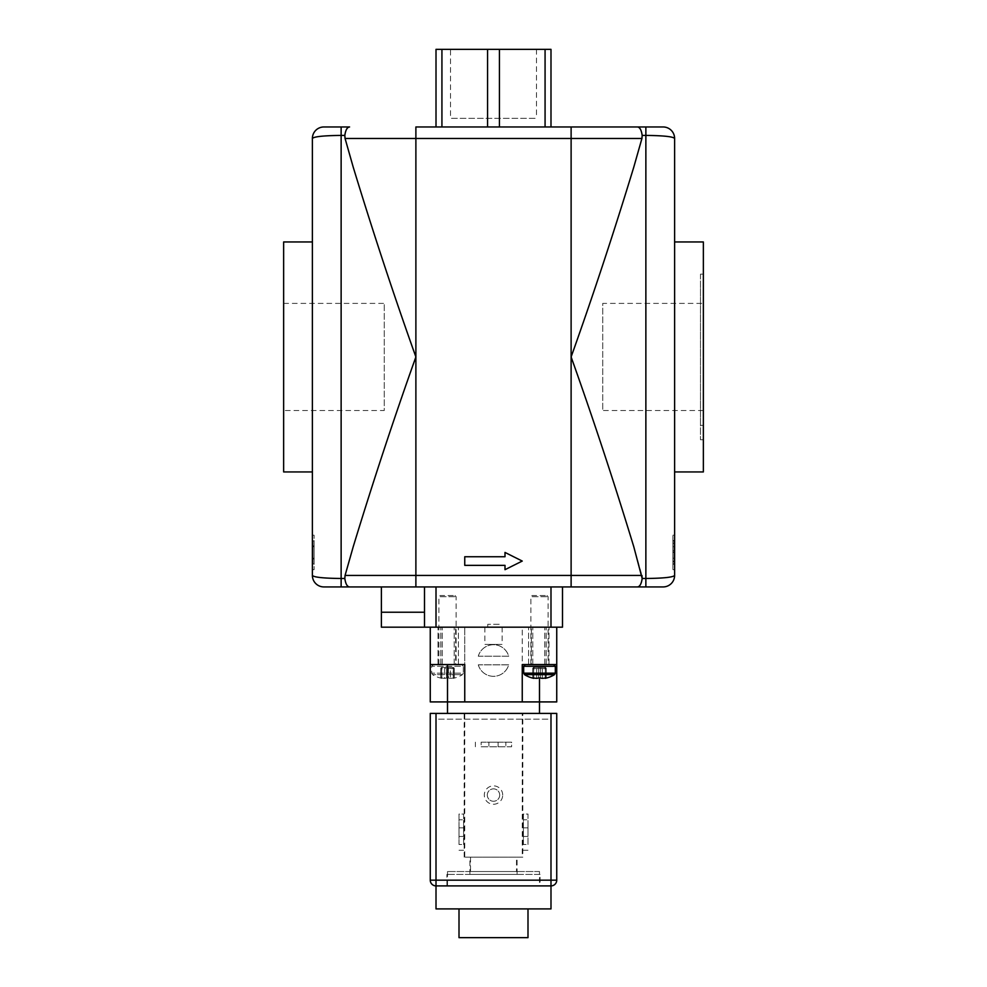 <?xml version="1.0" encoding="UTF-8"?>
<svg xmlns="http://www.w3.org/2000/svg" width="987" height="987" viewBox="0 0 987 987"><rect width="100%" height="100%" fill="white"/><g stroke="black" fill="none" stroke-linecap="round" stroke-linejoin="round"><path stroke-width="0.74" stroke-dasharray="4.93 3.7" d="M499.249 627.177L487.751 627.177L499.249 627.177L499.249 624.302L487.751 624.302L499.249 624.302M381.389 627.177L381.389 586.932L424.509 586.932L424.509 627.177L424.509 586.932L424.509 627.177L562.491 627.177L562.491 586.932L415.885 586.932L415.885 575.433L641.932 575.433L642.155 576.507M344.808 135.441L341.132 135.416C323.44 135.601 313.866 136.625 312.385 138.464L312.385 575.433C313.891 577.272 323.465 578.296 341.132 578.481L344.821 578.481C345.61 583.909 347.202 586.722 349.583 586.932L323.884 586.932M663.116 586.932L571.115 586.932L571.115 356.949C592.953 295.816 613.828 232.574 633.765 167.21L641.932 138.464L345.068 138.464L353.235 167.21C373.172 232.574 394.047 295.816 415.885 356.949C394.047 418.081 373.172 481.323 353.235 546.687L345.068 575.433L415.885 575.433L415.885 126.965L571.115 126.965L571.115 356.949C592.953 418.081 613.828 481.323 633.765 546.687L641.932 575.433M562.491 586.932L424.509 586.932M450.528 49.35L536.472 49.35L450.528 49.35L450.528 118.341L536.472 118.341L450.528 118.341M436.007 126.965L499.434 126.965L436.007 126.965L436.007 49.35L550.993 49.35L550.993 126.965L545.071 126.965L545.071 49.35M441.929 126.965L441.929 49.35M487.566 126.965L487.566 49.35M499.434 126.965L545.071 126.965L499.434 126.965L499.434 49.35M545.071 126.965L550.993 126.965M464.754 565.366L464.754 556.742L504.999 556.742L504.999 552.436L522.246 561.06L504.999 569.684L504.999 565.366L464.754 565.366L464.754 556.742L464.754 565.366L504.999 565.366L504.999 569.684L522.246 561.06L504.999 552.436L504.999 556.742L464.754 556.742L504.999 556.742L504.999 552.436L522.246 561.06L504.999 569.684L504.999 565.366L464.754 565.366M637.417 586.932C639.798 586.722 641.39 583.909 642.179 578.481L645.868 578.481C663.56 578.296 673.134 577.272 674.614 575.433L674.614 138.464C673.109 136.625 663.535 135.601 645.868 135.416L642.179 135.416L642.056 137.933M345.068 138.464L344.845 137.39M344.821 578.481L344.944 575.976M312.385 241.963L312.385 471.934L312.385 241.963M642.179 135.416C641.39 129.988 639.798 127.175 637.417 126.965L663.116 126.965M323.884 126.965L349.583 126.965C347.202 127.175 345.61 129.988 344.821 135.416M700.486 288.525L700.486 425.372L700.486 288.525L703.361 288.525L703.361 425.372L703.361 288.525M700.486 274.152L700.486 439.746L700.486 274.152L703.361 274.152L703.361 439.746L703.361 274.152M703.361 471.934L703.361 241.963M703.361 303.391L703.361 410.506L703.361 303.391L602.736 303.391L602.736 410.506L602.736 303.391M283.639 410.506L283.639 303.391L283.639 410.506L384.264 410.506L384.264 303.391L384.264 410.506M672.887 561.208L674.035 561.208L674.035 563.922L674.035 540.925L674.035 561.208L672.887 561.208L672.887 563.922L674.035 563.922L674.035 540.543L674.035 563.922L674.035 543.294L674.035 563.922L672.887 563.922L672.887 561.208L674.035 561.208L672.887 561.208L672.887 540.925L674.035 540.925L672.887 540.925L672.887 561.208M672.887 543.294L672.887 563.922L672.887 540.543L674.035 540.543L674.035 564.33L674.035 540.543L672.887 540.543L672.887 563.922L674.035 563.922L672.887 563.922L674.035 563.922L672.887 563.922L672.887 543.294L674.035 543.294M672.887 561.714L672.887 543.146L672.887 561.714L674.035 561.714M672.887 543.146L674.035 543.146M672.887 564.33L672.887 540.543L672.887 564.33L674.035 564.33M672.887 558.186L672.887 535.188L672.887 569.684L672.887 558.186L674.614 558.186L672.887 558.186M314.113 545.873L314.113 563.935L312.965 563.935L312.965 540.938L312.965 563.935L312.965 540.938L312.965 563.935L314.113 563.935L314.113 545.873L312.965 545.873M314.113 558.987L314.113 540.938L314.113 563.935L312.965 563.935L314.113 563.935L314.113 540.938L312.965 540.938L314.113 540.938L314.113 558.987L312.965 558.987M314.113 540.938L312.965 540.938L314.113 540.938L312.965 540.938L314.113 540.938L314.113 563.935L312.965 563.935L314.113 563.935L314.113 540.938M674.614 569.684L672.887 569.684L674.614 569.684M674.614 535.188L672.887 535.188L674.614 535.188M312.385 569.684L314.113 569.684L314.113 535.188L314.113 569.684L312.385 569.684M312.385 535.188L314.113 535.188L312.385 535.188M283.639 471.934L283.639 241.963M674.614 241.963L674.614 471.934L674.614 241.963M484.876 627.177L502.124 627.177L484.876 627.177L484.876 644.425L502.124 644.425L484.876 644.425M539.494 713.416L447.506 713.416L539.494 713.416M430.258 627.177L522.246 627.177L522.246 701.917L539.494 701.917L447.506 701.917L556.742 701.917L556.742 664.547L522.246 664.547L539.494 664.547L522.246 664.547L522.246 701.917L522.246 627.177L556.742 627.177L430.258 627.177L430.258 664.547L464.754 664.547L430.258 664.547L430.258 701.917L464.754 701.917L464.754 664.547L430.258 664.547M522.246 713.416L464.754 713.416L522.246 713.416L522.246 857.16L464.754 857.16L522.246 857.16M516.497 857.16L470.503 857.16L516.497 857.16L516.497 871.533L470.503 871.533L516.497 871.533M539.494 871.533L447.506 871.533L539.494 871.533L539.494 885.907L447.506 885.907L539.494 885.907M436.007 885.907L550.993 885.907A5.749 5.749 0 0 0 556.742 880.157L556.742 713.416L430.258 713.416L430.258 880.157A5.749 5.749 0 0 0 436.007 885.907L550.993 885.907M436.007 908.904L550.993 908.904M527.996 908.904L459.004 908.904L527.996 908.904M459.004 937.65L527.996 937.65M455.649 627.177L438.018 627.177L458.424 627.177L438.018 627.177L455.649 627.177L455.649 664.547L458.424 664.547L438.018 664.547L458.424 664.547L455.649 664.547L455.649 627.177M531.351 627.177L548.982 627.177L528.576 627.177L548.982 627.177L531.351 627.177L531.351 664.547L528.576 664.547L548.982 664.547L528.576 664.547L531.351 664.547L531.351 627.177M464.754 701.917L464.754 627.177L464.754 701.917L522.246 701.917M478.288 656.207L508.712 656.207A15.817 15.817 0 0 0 478.288 656.207L508.712 656.207A15.817 15.817 0 0 0 478.288 656.207M478.288 664.831A15.817 15.817 0 0 0 508.712 664.831L478.288 664.831A15.817 15.817 0 0 0 508.712 664.831L478.288 664.831M556.742 627.177L556.742 664.547M535.04 667.422L533.856 667.422L533.659 668.569L533.856 667.422A1.147 1.086 90 0 0 532.783 668.569A1.147 1.086 90 0 1 533.856 667.422L535.04 667.422A1.221 1.147 0 0 0 533.819 668.569L532.709 668.569L533.819 668.569L533.819 677.995A27.883 27.463 -90 0 1 533.659 677.97L533.659 668.569L533.659 677.97L532.783 677.97L533.659 677.97M539.494 668.569L540.382 668.569A1.147 0.876 90 0 0 539.494 667.422A1.147 0.876 -90 0 0 538.618 668.569A1.147 0.876 -90 0 1 539.494 667.422A1.147 0.876 90 0 1 540.382 668.569L539.494 668.569M543.948 667.422L533.856 667.422L537.273 667.422L536.657 668.569L533.659 668.569L538.618 668.569L536.657 668.569L537.273 667.422L541.727 667.422L542.332 668.569L540.382 668.569L540.382 677.97L540.382 668.569L545.33 668.569L545.132 667.422L545.33 668.569L546.218 668.569A1.147 1.086 -90 0 0 545.132 667.422A1.147 1.086 -90 0 1 546.218 668.569L542.332 668.569L541.727 667.422L543.948 667.422A1.221 1.147 180 0 1 545.169 668.569L546.218 668.569L546.218 677.872M545.33 677.97L545.33 668.569L545.33 677.97L546.218 677.97L546.218 668.569L545.169 668.569L545.169 677.995A27.883 27.463 90 0 0 545.33 677.97L546.218 677.97A27.883 9.537 90 0 1 545.169 678.353M532.783 677.872L532.783 677.97A27.883 9.537 -90 0 0 533.819 678.353M536.657 678.353L536.657 668.569L536.657 678.353A27.883 17.926 -90 0 0 538.618 677.97L538.618 668.569L538.618 677.97M542.332 678.353L542.332 668.569L542.332 678.353A27.883 17.926 90 0 1 540.382 677.97M530.87 664.547L548.118 664.547L530.87 664.547L530.87 596.703L548.118 596.703L530.87 596.703L532.018 595.556L546.971 595.556L532.018 595.556M554.497 674.639L524.504 674.639M525.405 664.547L553.584 664.547L525.405 664.547M443.052 667.422L441.868 667.422L441.67 668.569L441.868 667.422A1.147 1.086 90 0 0 440.782 668.569A1.147 1.086 90 0 1 441.868 667.422L443.052 667.422A1.221 1.147 0 0 0 441.831 668.569L440.72 668.569L441.831 668.569L441.831 678.353A27.883 9.537 -90 0 1 440.782 677.97L441.67 677.97L440.782 677.97A27.883 9.537 -90 0 0 441.831 678.353A28.389 28.389 0 0 1 432.503 674.639L462.496 674.639L432.503 674.639L431.689 673.171L431.689 666.274L433.416 664.547L461.595 664.547L433.416 664.547M447.506 668.569L448.382 668.569A1.147 0.876 90 0 0 447.506 667.422A1.147 0.876 -90 0 0 446.617 668.569A1.147 0.876 -90 0 1 447.506 667.422A1.147 0.876 90 0 1 448.382 668.569L447.506 668.569M451.96 667.422L441.868 667.422L445.273 667.422L444.668 668.569L441.67 668.569L441.67 677.97A27.883 27.463 -90 0 0 444.668 678.353L444.668 668.569L446.617 668.569L444.668 668.569L445.273 667.422L449.727 667.422L450.343 668.569L448.382 668.569L448.382 677.97L446.617 677.97L448.382 677.97A27.883 17.926 90 0 0 450.343 678.353L450.343 668.569L453.341 668.569L453.144 667.422L453.341 668.569L454.217 668.569A1.147 1.086 -90 0 0 453.144 667.422A1.147 1.086 -90 0 1 454.217 668.569L450.343 668.569L449.727 667.422L451.96 667.422A1.221 1.147 180 0 1 453.181 668.569L454.217 668.569L454.217 677.97L453.341 677.97L454.217 677.97A27.883 9.537 90 0 1 453.181 678.353L453.181 668.569L454.217 668.569L454.217 677.97A27.883 9.537 90 0 1 453.181 678.353A28.389 28.389 0 0 0 462.496 674.639L463.31 673.171L431.689 673.171L463.31 673.171L463.31 666.274L431.689 666.274L463.31 666.274L461.595 664.547M444.668 678.353A27.883 17.926 -90 0 0 446.617 677.97A27.883 17.926 -90 0 1 444.668 678.353L444.668 668.569L441.67 668.569L441.67 677.97A27.883 27.463 -90 0 0 444.668 678.353M450.343 678.353A27.883 27.463 90 0 0 453.341 677.97A27.883 27.463 90 0 1 450.343 678.353L450.343 668.569L448.382 668.569L448.382 677.97A27.883 17.926 90 0 0 450.343 678.353M438.882 664.547L456.13 664.547L438.882 664.547L438.882 596.703L456.13 596.703L438.882 596.703L440.029 595.556L454.982 595.556L440.029 595.556M540.074 885.907L446.926 885.907L540.074 885.907L540.074 874.408L446.926 874.408L540.074 874.408M550.993 880.157L550.993 719.165L436.007 719.165L436.007 880.157L550.993 880.157L550.993 719.165L436.007 719.165L436.007 880.157L550.993 880.157M463.606 836.458L463.606 827.834L463.606 836.458L459.004 836.458L459.004 827.834L459.004 836.458M523.394 836.458L523.394 827.834L523.394 836.458L527.996 836.458L527.996 827.834L527.996 836.458M488.898 742.162L498.102 742.162L488.898 742.162L488.898 746.764L498.102 746.764L488.898 746.764M505.862 742.162L511.611 742.162L511.611 746.764L505.862 746.764L505.862 742.162L481.138 742.162L481.138 746.764L505.862 746.764M481.138 746.764L511.611 746.764L511.611 742.162L481.138 742.162M475.389 746.764L475.389 742.162L475.389 746.764M459.004 819.79L459.004 814.041L463.606 814.041L463.606 819.79L459.004 819.79L459.004 844.502L463.606 844.502L463.606 819.79M463.606 844.502L463.606 814.041L459.004 814.041L459.004 844.502M523.394 819.79L523.394 814.041L527.996 814.041L527.996 819.79L523.394 819.79L523.394 844.502L527.996 844.502L527.996 819.79M527.996 844.502L527.996 814.041L523.394 814.041L523.394 844.502M527.996 850.263L523.394 850.263L527.996 850.263M463.606 850.263L459.004 850.263L463.606 850.263M487.307 795.066A6.193 6.193 0 0 1 493.5 788.86A6.193 6.193 0 0 1 499.693 795.066A6.193 6.193 0 0 1 493.5 801.259A6.193 6.193 0 0 1 487.307 795.066M502.704 795.066A9.204 9.204 0 0 0 488.898 787.095A9.204 9.204 0 0 0 488.898 803.023A9.204 9.204 0 0 0 502.704 795.066M499.693 795.066A6.193 6.193 0 0 1 490.403 800.432A6.193 6.193 0 0 1 490.403 789.699A6.193 6.193 0 0 1 499.693 795.066M517.077 874.408L469.923 874.408L517.077 874.408L517.077 857.16L469.923 857.16L517.077 857.16M522.826 857.16L464.174 857.16L522.826 857.16L522.826 713.416L464.174 713.416L522.826 713.416M424.509 612.224L381.389 612.224M550.993 586.932L550.993 627.177M436.007 586.932L436.007 627.177M645.868 586.932L645.868 126.965M341.132 126.965L341.132 586.932M672.887 550.635L674.035 550.635L672.887 550.647M672.887 552.091L674.035 552.091L672.887 552.128M672.887 552.424L674.035 552.424L672.887 552.387M674.614 546.687L672.887 546.687L674.614 546.687M312.385 558.186L314.113 558.186L312.385 558.186M312.385 546.687L314.113 546.687L312.385 546.687M454.217 664.547L454.217 627.177L454.217 664.547M440.794 664.547L440.794 627.177L440.794 664.547M442.238 664.547L442.238 627.177L442.238 664.547M532.783 664.547L532.783 627.177L532.783 664.547M546.206 664.547L546.206 627.177L546.206 664.547M544.762 664.547L544.762 627.177L544.762 664.547M539.494 677.872L539.494 701.917M447.506 701.917L447.506 664.547M555.311 673.171L523.69 673.171M555.311 666.274L523.69 666.274M453.341 677.97L453.341 668.569L453.341 677.97M446.617 677.97L446.617 668.569L446.617 677.97M440.782 677.97L440.782 668.569L440.782 677.97M487.751 627.177L487.751 624.302M536.472 49.35L536.472 118.341M703.361 425.372L700.486 425.372M703.361 439.746L700.486 439.746M703.361 410.506L602.736 410.506M283.639 303.391L384.264 303.391M502.124 627.177L502.124 644.425M464.754 713.416L464.754 857.16M470.503 857.16L470.503 871.533M447.506 871.533L447.506 885.907M438.018 664.547L438.018 627.177L438.018 664.547M458.424 664.547L458.424 627.177L458.424 664.547M548.982 664.547L548.982 627.177L548.982 664.547M528.576 664.547L528.576 627.177L528.576 664.547M532.709 668.569L533.856 667.422L532.709 668.569L532.709 677.909L532.709 668.569M546.28 668.569L545.132 667.422L546.28 668.569L546.28 677.909L546.28 668.569M546.971 595.556L548.118 596.703L548.118 664.547M440.72 668.569L441.868 667.422L440.72 668.569L440.72 677.909L440.72 668.569M454.291 668.569L453.144 667.422L454.291 668.569L454.291 677.909L454.291 668.569M454.982 595.556L456.13 596.703L456.13 664.547M463.606 827.834L459.004 827.834M523.394 827.834L527.996 827.834M498.102 742.162L498.102 746.764M446.926 885.907L446.926 874.408M469.923 874.408L469.923 857.16M464.174 857.16L464.174 713.416"/><path stroke-width="1.48" d="M562.491 586.932L415.885 586.932L571.115 586.932L571.115 575.433L415.885 575.433L415.885 586.932L349.583 586.932C347.202 586.722 345.61 583.909 344.821 578.481L341.132 578.481C323.44 578.296 313.854 577.272 312.385 575.433A11.499 11.499 0 0 0 323.884 586.932L381.389 586.932L381.389 627.177L562.491 627.177L562.491 586.932L663.116 586.932A11.499 11.499 0 0 0 674.614 575.433C673.109 577.272 663.535 578.296 645.868 578.481L645.868 586.932M424.509 586.932L424.509 627.177M499.434 126.965L499.434 49.35L436.007 49.35L436.007 126.965M487.566 126.965L487.566 49.35M441.929 126.965L441.929 49.35M550.993 126.965L550.993 49.35L499.434 49.35M545.071 126.965L545.071 49.35M464.754 565.366L464.754 556.742L504.999 556.742L504.999 552.436L522.246 561.06L504.999 569.684L504.999 565.366L464.754 565.366M323.884 126.965A11.499 11.499 0 0 0 312.385 138.464C313.891 136.625 323.465 135.601 341.132 135.416L344.821 135.416L345.068 138.464L344.821 135.416C345.61 129.988 347.202 127.175 349.583 126.965L323.884 126.965A11.499 11.499 0 0 0 312.385 138.464L312.385 575.433A11.499 11.499 0 0 0 323.884 586.932M353.235 167.21L345.068 138.464L641.932 138.464L633.765 167.21C613.828 232.574 592.953 295.816 571.115 356.949C592.953 418.081 613.828 481.323 633.765 546.687L642.179 578.481L641.932 575.433L571.115 575.433L571.115 126.965L415.885 126.965L415.885 356.949C394.047 295.816 373.172 232.574 353.235 167.21M641.932 138.464L642.179 135.416L645.868 135.416C663.56 135.601 673.146 136.625 674.614 138.464A11.499 11.499 0 0 0 663.116 126.965L637.417 126.965C639.798 127.175 641.39 129.988 642.179 135.416M663.116 586.932A11.499 11.499 0 0 0 674.614 575.433L674.614 138.464A11.499 11.499 0 0 0 663.116 126.965M345.068 575.433L353.235 546.687C373.172 481.323 394.047 418.081 415.885 356.949L415.885 575.433L345.068 575.433L344.821 578.481M637.417 586.932C639.798 586.722 641.39 583.909 642.179 578.481L645.868 578.481L645.868 126.965M637.417 126.965L571.115 126.965L637.417 126.965M674.614 241.963L703.361 241.963L703.361 471.934L674.614 471.934M312.385 241.963L283.639 241.963L283.639 471.934L312.385 471.934M539.494 677.872L539.494 701.917L522.246 701.917L522.246 664.547L556.742 664.547L556.742 701.917L539.494 701.917L539.494 713.416M550.993 885.907A5.749 5.749 0 0 0 556.742 880.157L550.993 880.157L550.993 885.907L436.007 885.907L550.993 885.907L550.993 908.904L436.007 908.904L436.007 880.157L430.258 880.157A5.749 5.749 0 0 0 436.007 885.907M527.996 908.904L527.996 937.65L459.004 937.65L459.004 908.904M430.258 701.917L430.258 664.547L464.754 664.547L464.754 701.917L430.258 701.917M464.754 701.917L522.246 701.917M556.742 627.177L556.742 664.547M430.258 627.177L430.258 664.547M546.218 677.872L545.33 677.97L546.218 677.97A27.883 9.537 90 0 1 545.169 678.353L545.169 677.995A27.883 27.463 90 0 1 542.332 678.353A27.883 27.463 90 0 0 545.33 677.97M540.382 677.97L538.618 677.97L540.382 677.97A27.883 17.926 90 0 0 542.332 678.353M545.169 678.353A28.389 28.389 0 0 0 554.497 674.639L524.504 674.639A28.389 28.389 0 0 0 533.819 678.353A27.883 9.537 -90 0 1 532.783 677.97L533.659 677.97L532.783 677.872M533.819 678.353L533.819 677.995A27.883 27.463 -90 0 0 536.657 678.353A27.883 17.926 -90 0 0 538.618 677.97M533.659 677.97A27.883 27.463 -90 0 0 536.657 678.353M524.504 674.639L523.69 673.171L523.69 666.274L525.405 664.547M556.742 880.157L556.742 713.416L550.993 713.416L550.993 880.157L436.007 880.157L436.007 713.416L430.258 713.416L430.258 880.157M436.007 713.416L550.993 713.416M424.509 612.224L381.389 612.224M436.007 586.932L436.007 627.177M550.993 586.932L550.993 627.177M341.132 586.932L341.132 126.965M447.506 713.416L447.506 664.547M523.69 673.171L555.311 673.171L554.497 674.639M523.69 666.274L555.311 666.274L553.584 664.547M555.311 673.171L555.311 666.274"/></g></svg>
